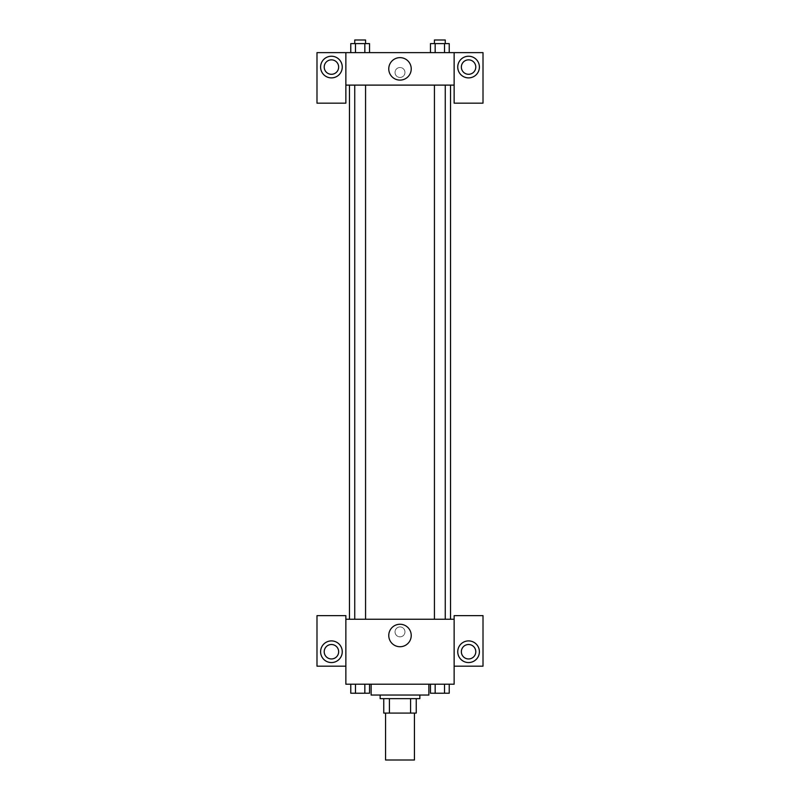 <?xml version="1.0" encoding="UTF-8"?>
<svg xmlns="http://www.w3.org/2000/svg" width="800" height="800" viewBox="0 0 800 800"><rect width="100%" height="100%" fill="white"/><g stroke="black" fill="none" stroke-linecap="round" stroke-linejoin="round"><path stroke-width="0.6" stroke-dasharray="4 3" d="M414.44 760L385.56 760M414.44 713.08L385.56 713.08L414.44 713.08M389.41 713.08L383.76 713.08L383.76 698.65L389.41 698.65L389.41 713.08L416.24 713.08M410.59 698.65L389.41 698.65L410.59 698.65L410.59 713.08M389.41 698.65L383.76 698.65M380.15 698.65L419.85 698.65M400 695.04L380.15 695.04L400 695.04M428.87 695.04L371.13 695.04M428.87 684.21L371.13 684.21L428.87 684.21M430.47 684.21L430.47 693.23L435.16 693.23L430.47 693.23L435.16 693.23L435.16 684.21L444.53 684.21L430.47 684.21L449.23 684.21L430.46 684.21L444.53 684.21L444.53 693.23L449.22 693.23L444.53 693.23L449.22 693.23L449.22 684.21L430.46 684.21L435.17 684.21L435.16 693.23L444.53 693.23L435.16 693.23L444.53 693.23L444.53 684.21L449.22 684.21M350.78 684.21L350.78 693.23L355.47 693.23L350.78 693.23L355.47 693.23L355.47 684.21L364.84 684.21L350.78 684.21L369.54 684.21L350.77 684.21L364.84 684.21L355.47 684.21L355.47 693.23L369.53 693.23L364.84 693.23L369.53 693.23L369.53 684.21L364.83 684.21L369.54 684.21L364.84 684.21L364.84 693.23L355.47 693.23L364.84 693.23L364.84 684.21L369.53 684.21L355.47 684.21L369.53 684.21M345.86 666.17L345.86 615.64L316.99 615.64L316.99 666.17L345.86 666.17L345.86 684.21L454.14 684.21L454.14 666.17L483.01 666.17L483.01 615.64L454.14 615.64L454.14 666.17M345.86 631.88L345.86 636.84L345.87 631.88M331.43 662.56A10.83 10.83 0 0 0 340.81 646.32A10.83 10.83 0 0 0 322.05 646.32A10.83 10.83 0 0 0 331.43 662.56M338.65 651.73A7.22 7.22 0 0 1 327.82 657.98A7.22 7.22 0 0 1 327.82 645.48A7.22 7.22 0 0 1 338.65 651.73M388.76 635.49A11.24 11.24 0 0 0 405.62 645.22A11.24 11.24 0 0 0 405.62 625.76A11.24 11.24 0 0 0 388.76 635.49M454.14 631.88L454.14 636.84L454.13 631.88M468.57 662.56A10.83 10.83 0 0 0 477.95 646.32A10.83 10.83 0 0 0 459.19 646.32A10.83 10.83 0 0 0 468.57 662.56M475.79 651.73A7.22 7.22 0 0 1 464.96 657.98A7.22 7.22 0 0 1 464.96 645.48A7.22 7.22 0 0 1 475.79 651.73M400 626.92A4.96 4.96 0 0 0 395.7 634.36A4.96 4.96 0 0 0 404.3 634.36A4.96 4.96 0 0 0 400 626.92A4.96 4.96 0 0 1 404.3 634.36A4.96 4.96 0 0 1 395.7 634.36A4.96 4.96 0 0 1 400 626.92M345.86 619.25L454.14 619.25M365.57 619.25L354.74 619.25L365.57 619.25L354.74 619.25L365.57 619.25L365.57 85.11L354.74 85.11L365.57 85.11M445.26 619.25L434.43 619.25L445.26 619.25L434.43 619.25L445.26 619.25L445.26 85.11L434.43 85.11L445.26 85.11M450.53 619.25L349.47 619.25L450.53 619.25M450.53 85.11L349.47 85.11L450.53 85.11M454.14 85.11L345.86 85.11L345.86 103.16L316.99 103.16L316.99 52.63L483.01 52.63L483.01 103.16L454.14 103.16L454.14 52.63M404.96 72.48A4.96 4.96 0 0 0 397.52 68.18A4.96 4.96 0 0 0 397.52 76.78A4.96 4.96 0 0 0 404.96 72.48A4.96 4.96 0 0 1 397.52 76.78A4.96 4.96 0 0 1 397.52 68.18A4.96 4.96 0 0 1 404.96 72.48M338.65 67.07A7.22 7.22 0 0 0 327.82 60.82A7.22 7.22 0 0 0 327.82 73.32A7.22 7.22 0 0 0 338.65 67.07M475.79 67.07A7.22 7.22 0 0 0 464.96 60.82A7.22 7.22 0 0 0 464.96 73.32A7.22 7.22 0 0 0 475.79 67.07M331.43 77.89A10.83 10.83 0 0 0 340.81 61.65A10.83 10.83 0 0 0 322.05 61.65A10.83 10.83 0 0 0 331.43 77.89M468.57 77.89A10.83 10.83 0 0 0 477.95 61.65A10.83 10.83 0 0 0 459.19 61.65A10.83 10.83 0 0 0 468.57 77.89M345.86 52.63L345.86 85.11M369.53 52.63L350.77 52.63L369.54 52.63L355.47 52.63L369.53 52.63L355.47 52.63L369.53 52.63L369.53 43.61L364.84 43.61L369.53 43.61L364.84 43.61L364.84 52.63L350.78 52.63L364.84 52.63L364.84 43.61L355.47 43.61L364.84 43.61L364.84 52.63M430.47 52.63L449.23 52.63L430.46 52.63L449.22 52.63L430.47 52.63L449.22 52.63L430.47 52.63L430.47 43.61L449.22 43.61L444.53 43.61L444.53 52.63L444.53 43.61L435.16 43.61L435.16 52.63L435.16 43.61L430.47 43.61L449.22 43.61L449.22 52.63M388.76 68.87A11.24 11.24 0 0 0 405.62 78.6A11.24 11.24 0 0 0 405.62 59.14A11.24 11.24 0 0 0 388.76 68.87M454.14 72.48L454.14 67.52L454.13 72.48M345.86 72.48L345.86 67.52L345.87 72.48M445.26 43.61L434.43 43.61L445.26 43.61L434.43 43.61L445.26 43.61L445.26 40L434.43 40L445.26 40L434.43 40L434.43 43.61M350.78 52.63L350.78 43.61L355.47 43.61L355.47 52.63L350.78 52.63L355.47 52.63L355.47 43.61L350.78 43.61L364.84 43.61M365.57 43.61L354.74 43.61L365.57 43.61L354.74 43.61L365.57 43.61L365.57 40L354.74 40L365.57 40L354.74 40L354.74 43.61M444.53 43.61L444.53 52.63M435.16 43.61L435.16 52.63M355.47 43.61L355.47 52.63M445.26 693.23L434.43 693.26M365.57 693.23L354.74 693.26M444.53 684.21L444.53 693.23M435.16 684.21L435.16 693.23M364.84 684.21L364.84 693.23M355.47 684.21L355.47 693.23M354.74 85.11L354.74 619.25M434.43 85.11L434.43 619.25"/><path stroke-width="1.2" d="M385.56 713.08L385.56 760L414.44 760L414.44 713.08M410.59 698.65L410.59 713.08L383.76 713.08L383.76 698.65M410.59 713.08L416.24 713.08L416.24 698.65L416.24 713.08M419.85 695.04L419.85 698.65L380.15 698.65L380.15 695.04M389.41 698.65L389.41 713.08M371.13 684.21L371.13 695.04L428.87 695.04L428.87 684.21M454.14 666.17L483.01 666.17L483.01 615.64L454.14 615.64L454.14 684.21L345.86 684.21L345.86 615.64L316.99 615.64L316.99 666.17L345.86 666.17M331.43 662.56A10.83 10.83 0 0 1 322.05 646.32A10.83 10.83 0 0 1 340.81 646.32A10.83 10.83 0 0 1 331.43 662.56M324.21 651.73A7.22 7.22 0 0 1 331.43 644.51A7.22 7.22 0 0 1 338.65 651.73A7.22 7.22 0 0 1 331.43 658.95A7.22 7.22 0 0 1 324.21 651.73M388.76 635.49A11.24 11.24 0 0 1 405.62 625.76A11.24 11.24 0 0 1 405.62 645.22A11.24 11.24 0 0 1 388.76 635.49M454.14 619.25L345.86 619.25M468.57 662.56A10.83 10.83 0 0 1 459.19 646.32A10.83 10.83 0 0 1 477.95 646.32A10.83 10.83 0 0 1 468.57 662.56M461.35 651.73A7.22 7.22 0 0 1 468.57 644.51A7.22 7.22 0 0 1 475.79 651.73A7.22 7.22 0 0 1 468.57 658.95A7.22 7.22 0 0 1 461.35 651.73M450.53 85.11L450.53 619.25M445.26 619.25L445.26 85.11M365.57 85.11L365.57 619.25M454.14 85.11L454.14 103.16L483.01 103.16L483.01 52.63L454.14 52.63L454.14 85.11L345.86 85.11L345.86 103.16L316.99 103.16L316.99 52.63L345.86 52.63L345.86 85.11M338.65 67.07A7.22 7.22 0 0 1 331.43 74.29A7.22 7.22 0 0 1 324.21 67.07A7.22 7.22 0 0 1 331.43 59.85A7.22 7.22 0 0 1 338.65 67.07M331.43 77.89A10.83 10.83 0 0 1 322.05 61.65A10.83 10.83 0 0 1 340.81 61.65A10.83 10.83 0 0 1 331.43 77.89M475.79 67.07A7.22 7.22 0 0 1 464.96 73.32A7.22 7.22 0 0 1 464.96 60.82A7.22 7.22 0 0 1 475.79 67.07M468.57 77.89A10.83 10.83 0 0 1 459.19 61.65A10.83 10.83 0 0 1 477.95 61.65A10.83 10.83 0 0 1 468.57 77.89M454.14 52.63L345.86 52.63M388.76 68.87A11.24 11.24 0 0 1 405.62 59.14A11.24 11.24 0 0 1 405.62 78.6A11.24 11.24 0 0 1 388.76 68.87M449.22 52.63L449.22 43.61L430.47 43.61L430.47 52.63M444.53 43.61L444.53 52.63M435.16 43.61L435.16 52.63M434.43 43.61L434.43 40L445.26 40L445.26 43.61M369.53 52.63L369.53 43.61L350.78 43.61L350.78 52.63M364.84 43.61L364.84 52.63M355.47 43.61L355.47 52.63M354.74 43.61L354.74 40L365.57 40L365.57 43.61M449.22 684.21L449.22 693.23L430.47 693.23L430.47 684.21M444.53 684.21L444.53 693.23M435.16 684.21L435.16 693.23M445.26 693.23L434.43 693.26M369.53 684.21L369.53 693.23L350.78 693.23L350.78 684.21M364.84 684.21L364.84 693.23M355.47 684.21L355.47 693.23M365.57 693.23L354.74 693.26M349.47 85.11L349.47 619.25M434.43 619.25L434.43 85.11M354.74 85.11L354.74 619.25"/></g></svg>
